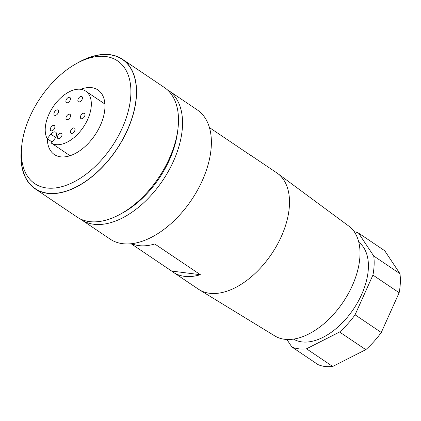 <?xml version="1.0" encoding="UTF-8"?>
<svg xmlns="http://www.w3.org/2000/svg" width="421" height="421" viewBox="0 0 421 421"><rect width="100%" height="100%" fill="white"/><g stroke="black" fill="none" stroke-linecap="round" stroke-linejoin="round"><path stroke-width="0.63" d="M131.694 243.701A70.128 41 -56 0 0 154.765 243.975L200.38 274.702A70.128 41 124 0 1 173.268 272.24A70.128 41 124 0 1 171.663 271.056L131.147 243.764M173.268 272.24L198.433 289.19A70.128 41 -56 0 0 199.317 289.764A70.128 41 -56 0 0 281.302 236.576A70.128 41 -56 0 0 277.66 173.473A70.128 41 -56 0 0 276.797 172.868L251.632 155.912A70.128 41 124 0 1 253.237 157.096L209.416 127.574M199.317 289.764L274.845 335.947A66.234 38.727 -56 0 0 352.272 285.717A66.234 38.727 -56 0 0 348.835 226.119L277.66 173.473M167.158 89.662A77.922 45.557 124 0 1 168.426 90.468A77.922 45.557 124 0 1 173.436 161.259A77.922 45.557 124 0 1 81.358 219.715A77.922 45.557 124 0 1 80.137 218.841M168.426 90.468L197.265 109.892A77.922 45.557 124 0 1 202.269 180.683A77.922 45.557 124 0 1 110.191 239.144L81.358 219.715M293.526 339.121A58.44 34.169 -56 0 0 361.576 294.637A58.44 34.169 -56 0 0 358.792 242.238M177.688 130.736A74.028 43.279 124 0 1 169.437 159.891A74.028 43.279 124 0 1 122.153 213.173M77.301 63.103A78.117 45.673 124 0 1 122.4 59.224A78.117 45.673 124 0 1 127.421 130.194A78.117 45.673 124 0 1 35.111 188.797A78.117 45.673 124 0 1 21.766 145.545M35.111 188.797L77.054 217.052A78.117 45.673 -56 0 0 169.363 158.449A78.117 45.673 -56 0 0 164.343 87.479L122.4 59.224M122.248 128.1A74.028 43.279 124 0 1 58.398 187.477A74.028 43.279 124 0 1 21.592 147.382A74.028 43.279 124 0 1 30.017 116.385A74.028 43.279 124 0 1 78.938 62.255A74.028 43.279 124 0 1 122.248 128.1M78.938 62.255L81.706 60.866A77.922 45.557 124 0 1 127.3 130.178A77.922 45.557 124 0 1 60.087 192.676A77.922 45.557 124 0 1 21.345 150.471L21.592 147.382M80.748 89.278A38.958 22.781 124 0 1 97.904 89.931A38.958 22.781 124 0 1 100.403 125.326A38.958 22.781 124 0 1 54.367 154.56A38.958 22.781 124 0 1 47.315 138.777M52.162 142.045L47.205 138.709L50.804 134.173A5.063 2.963 124 0 1 55.693 132.168A5.063 2.963 124 0 1 56.019 136.767A5.063 2.963 124 0 1 54.925 138.562L51.325 143.098L70.075 155.723M47.205 138.709A31.17 18.224 124 0 1 48.852 114.48A31.17 18.224 124 0 1 85.684 91.099A31.17 18.224 124 0 1 87.689 119.411A31.17 18.224 124 0 1 51.325 143.098M78.227 98.903A3.115 1.821 124 0 1 81.911 96.567A3.115 1.821 124 0 1 82.111 99.398A3.115 1.821 124 0 1 78.427 101.735A3.115 1.821 124 0 1 78.227 98.903M54.283 112.391A3.115 1.821 124 0 1 57.966 110.055A3.115 1.821 124 0 1 58.166 112.886A3.115 1.821 124 0 1 54.483 115.222A3.115 1.821 124 0 1 54.283 112.391M57.777 135.725A3.115 1.821 124 0 1 61.461 133.389A3.115 1.821 124 0 1 61.661 136.22A3.115 1.821 124 0 1 57.977 138.556A3.115 1.821 124 0 1 57.777 135.725M80.737 115.754A3.115 1.821 124 0 1 84.421 113.412A3.115 1.821 124 0 1 84.621 116.243A3.115 1.821 124 0 1 80.937 118.585A3.115 1.821 124 0 1 80.737 115.754M70.802 130.431A3.115 1.821 124 0 1 74.485 128.095A3.115 1.821 124 0 1 74.685 130.926A3.115 1.821 124 0 1 71.007 133.262A3.115 1.821 124 0 1 70.802 130.431M50.662 127.873A3.115 1.821 124 0 1 54.341 125.537A3.115 1.821 124 0 1 54.541 128.368A3.115 1.821 124 0 1 50.862 130.705A3.115 1.821 124 0 1 50.662 127.873M66.229 99.793A3.115 1.821 124 0 1 69.912 97.456A3.115 1.821 124 0 1 70.112 100.287A3.115 1.821 124 0 1 66.429 102.624A3.115 1.821 124 0 1 66.229 99.793M66.329 116.701A3.115 1.821 124 0 1 70.012 114.359A3.115 1.821 124 0 1 70.212 117.196A3.115 1.821 124 0 1 66.529 119.532A3.115 1.821 124 0 1 66.329 116.701M249.932 154.87A70.128 41 124 0 1 251.632 155.912M200.38 274.702L171.663 271.056M286.864 339.479L291.821 346.946A66.234 38.727 -56 0 0 306.504 348.809L339.584 332.006A66.234 38.727 -56 0 0 355.071 314.813L372.932 275.071A66.234 38.727 -56 0 0 373.737 256.015L358.518 233.076A66.234 38.727 -56 0 0 354.187 231.666M291.821 346.946L318.034 364.607A66.234 38.727 -56 0 0 332.716 366.47L306.504 348.809M358.518 233.076L384.731 250.737L399.95 273.676L373.737 256.015M372.932 275.071L399.145 292.732A66.234 38.727 -56 0 0 399.95 273.676M399.145 292.732L381.284 332.474L355.071 314.813M339.584 332.006L365.796 349.667A66.234 38.727 -56 0 0 381.284 332.474M365.796 349.667L332.716 366.47M55.672 137.451L50.804 134.173M85.684 91.099L104.882 104.029"/></g></svg>
